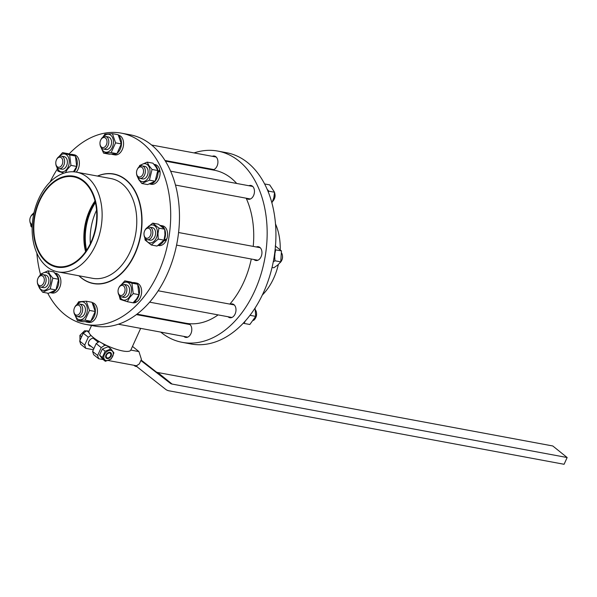 <?xml version="1.0" encoding="UTF-8"?>
<svg xmlns="http://www.w3.org/2000/svg" width="597" height="597" viewBox="0 0 597 597"><rect width="100%" height="100%" fill="white"/><g stroke="black" fill="none" stroke-linecap="round" stroke-linejoin="round"><path stroke-width="0.9" d="M144.638 230.92A5.104 3.455 100.5 0 1 144.75 230.688A5.104 3.455 100.5 0 1 149.623 228.8A5.104 3.455 100.5 0 1 150.377 235.546A5.104 3.455 100.5 0 1 146.668 238.263A5.104 3.455 100.5 0 1 144.019 234.614A5.104 3.455 100.5 0 1 144.638 230.92M144.019 234.614L144.071 235.136A6.38 4.321 -79.5 0 0 147.265 239.673A6.38 4.321 -79.5 0 0 152.019 236.293A6.38 4.321 -79.5 0 0 149.601 227.136A6.38 4.321 -79.5 0 0 144.981 230.218L144.75 230.688M281.694 253.158A6.38 4.321 100.5 0 1 282.471 255.785A6.38 4.321 100.5 0 1 281.694 260.404A6.38 4.321 100.5 0 1 281.553 260.702A6.38 4.321 100.5 0 1 280.075 262.71M281.553 260.702L281.791 260.232A5.104 3.455 -79.5 0 0 281.903 260.001A5.104 3.455 -79.5 0 0 282.523 256.307L282.471 255.785M272.038 267.456L273.807 267.784L277.889 264.934L280.739 261.852L281.456 250.919L275.232 245.919M274.68 256.65L274.986 260.785L273.254 261.874M275.135 249.486L275.702 249.852L274.881 253.695M100.617 140.25A5.104 3.455 100.5 0 1 100.729 140.011A5.104 3.455 100.5 0 1 105.602 138.123A5.104 3.455 100.5 0 1 106.356 144.87A5.104 3.455 100.5 0 1 102.647 147.593A5.104 3.455 100.5 0 1 99.998 143.944A5.104 3.455 100.5 0 1 100.617 140.25M99.998 143.944L100.042 144.459A6.38 4.321 -79.5 0 0 103.244 149.004A6.38 4.321 -79.5 0 0 107.997 145.623A6.38 4.321 -79.5 0 0 105.572 136.459A6.38 4.321 -79.5 0 0 100.96 139.549L100.729 140.011M280.217 249.621A50.708 34.335 -79.5 0 0 275.515 223.987M262.299 295.06A50.708 34.335 -79.5 0 0 278.329 264.546M76.409 172.152L111.049 178.593A50.708 34.335 100.5 0 1 135.9 232.569A50.708 34.335 100.5 0 1 92.505 278.299L57.872 271.859A50.708 34.335 100.5 0 1 33.014 217.883A50.708 34.335 100.5 0 1 74.946 171.929A50.708 34.335 100.5 0 1 76.409 172.152A50.708 34.335 100.5 0 1 101.259 226.129A50.708 34.335 100.5 0 1 59.334 272.083A50.708 34.335 100.5 0 1 57.872 271.859M97.587 176.093A55.543 37.604 100.5 0 1 111.96 173.899A55.543 37.604 100.5 0 1 140.788 233.263A55.543 37.604 100.5 0 1 94.856 283.605A55.543 37.604 100.5 0 1 79.05 275.799M78.916 275.769A55.73 37.73 -79.5 0 0 94.998 283.814A55.73 37.73 -79.5 0 0 141.079 233.315A55.73 37.73 -79.5 0 0 112.154 173.742A55.73 37.73 -79.5 0 0 97.46 176.063M58.252 266.695A45.603 30.88 100.5 0 1 56.939 266.493A45.603 30.88 100.5 0 1 34.745 216.98A45.603 30.88 100.5 0 1 72.297 176.622A45.603 30.88 100.5 0 1 73.61 176.824A45.603 30.88 100.5 0 1 95.804 226.338A45.603 30.88 100.5 0 1 58.252 266.695M95.027 200.958A45.603 30.88 -79.5 0 0 90.684 208.204A45.603 30.88 -79.5 0 0 89.677 210.308A45.603 30.88 -79.5 0 0 84.147 243.345A45.603 30.88 -79.5 0 0 85.595 251.673M72.394 175.988A46.245 31.313 100.5 0 1 96.393 225.42A46.245 31.313 100.5 0 1 58.155 267.322A46.245 31.313 100.5 0 1 34.156 217.898A46.245 31.313 100.5 0 1 72.394 175.988M148.175 316.223L136.967 314.134M147.907 316.171L185.801 323.216A77.811 52.685 -79.5 0 0 188.04 323.559A77.811 52.685 -79.5 0 0 218.106 314.895M229.852 304.104A77.811 52.685 -79.5 0 0 251.292 259.016M253.225 246.404A77.811 52.685 -79.5 0 0 246.158 198.197M236.703 183.466A77.811 52.685 -79.5 0 0 231.136 178.137A77.811 52.685 -79.5 0 0 214.248 170.212L165.421 161.13M91.542 325.477L88.998 331.096A22.962 5.791 24.4 0 0 99.602 341.768A22.962 5.791 24.4 0 0 122.825 350.984A22.962 5.791 24.4 0 0 130.818 350.073L140.661 328.365M121.363 133.153L130.124 134.78A97.266 65.857 100.5 0 1 177.458 240.39A97.266 65.857 100.5 0 1 97.371 326.469A97.266 65.857 100.5 0 1 94.565 326.037L85.796 324.41A97.266 65.857 -79.5 0 0 88.602 324.843A97.266 65.857 -79.5 0 0 168.69 238.755A97.266 65.857 -79.5 0 0 121.363 133.153A97.266 65.857 -79.5 0 0 118.557 132.721A97.266 65.857 -79.5 0 0 69.11 153.944M160.727 332.104A97.266 65.857 -79.5 0 0 182.242 342.342A97.266 65.857 -79.5 0 0 185.048 342.775A97.266 65.857 -79.5 0 0 265.143 256.695A97.266 65.857 -79.5 0 0 217.808 151.086A97.266 65.857 -79.5 0 0 215.002 150.653A97.266 65.857 -79.5 0 0 194.047 152.914M217.808 151.086L226.576 152.72A97.266 65.857 100.5 0 1 273.911 258.322A97.266 65.857 100.5 0 1 193.816 344.402A97.266 65.857 100.5 0 1 191.01 343.976L182.242 342.342M230.375 304.201A7.015 4.754 100.5 0 1 232.233 303.903A7.015 4.754 100.5 0 1 232.434 303.933A7.015 4.754 100.5 0 1 235.852 311.552A7.015 4.754 100.5 0 1 230.076 317.761A7.015 4.754 100.5 0 1 229.867 317.731A7.015 4.754 100.5 0 1 228.039 316.738M248.845 185.719A7.015 4.754 100.5 0 1 250.703 185.428A7.015 4.754 100.5 0 1 250.912 185.458A7.015 4.754 100.5 0 1 254.322 193.077A7.015 4.754 100.5 0 1 248.546 199.286A7.015 4.754 100.5 0 1 248.345 199.249A7.015 4.754 100.5 0 1 246.516 198.264M256.329 246.979A7.015 4.754 100.5 0 1 258.188 246.68A7.015 4.754 100.5 0 1 258.389 246.718A7.015 4.754 100.5 0 1 261.807 254.329A7.015 4.754 100.5 0 1 256.031 260.538A7.015 4.754 100.5 0 1 255.829 260.508A7.015 4.754 100.5 0 1 253.994 259.523M211.122 169.63A7.015 4.754 100.5 0 1 209.972 168.847M212.308 156.31A7.015 4.754 100.5 0 1 214.166 156.011A7.015 4.754 100.5 0 1 214.368 156.041A7.015 4.754 100.5 0 1 217.838 163.287A7.015 4.754 100.5 0 1 212.517 169.891M186.182 323.858A7.015 4.754 100.5 0 1 188.04 323.559A7.015 4.754 100.5 0 1 188.249 323.596A7.015 4.754 100.5 0 1 191.659 331.208A7.015 4.754 100.5 0 1 185.883 337.417A7.015 4.754 100.5 0 1 185.682 337.387A7.015 4.754 100.5 0 1 183.854 336.402M90.766 208.032A46.559 31.522 -79.5 0 0 89.834 210.002A46.559 31.522 -79.5 0 0 84.17 243.539M85.931 251.195A47.2 31.954 100.5 0 1 90.52 209.913A47.2 31.954 100.5 0 1 95.169 201.517M96.557 210.248A45.924 31.096 -79.5 0 0 96.027 211.375A45.924 31.096 -79.5 0 0 95.445 212.696A45.924 31.096 -79.5 0 0 90.207 240.867A45.924 31.096 -79.5 0 0 90.363 243.554M86.565 250.262A45.924 31.096 100.5 0 1 91.117 210.465A45.924 31.096 100.5 0 1 95.423 202.614M98.206 340.924L97.774 341.887M90.871 346.156A4.463 3.089 -51.2 0 1 89.229 345.656A4.463 3.089 -51.2 0 1 88.804 341.581A4.463 3.089 -51.2 0 1 94.833 338.7A4.463 3.089 -51.2 0 1 95.669 340.193M37.954 278.381A5.104 3.455 100.5 0 1 38.066 278.15A5.104 3.455 100.5 0 1 42.939 276.262A5.104 3.455 100.5 0 1 43.693 283.008A5.104 3.455 100.5 0 1 39.984 285.724A5.104 3.455 100.5 0 1 37.335 282.082A5.104 3.455 100.5 0 1 37.954 278.381M37.335 282.082L37.387 282.597A6.38 4.321 -79.5 0 0 40.581 287.135A6.38 4.321 -79.5 0 0 45.335 283.754A6.38 4.321 -79.5 0 0 42.917 274.598A6.38 4.321 -79.5 0 0 38.298 277.687L38.066 278.15M74.491 307.798A5.104 3.455 100.5 0 1 74.603 307.567A5.104 3.455 100.5 0 1 79.476 305.679A5.104 3.455 100.5 0 1 80.237 312.425A5.104 3.455 100.5 0 1 76.52 315.141A5.104 3.455 100.5 0 1 73.871 311.492A5.104 3.455 100.5 0 1 74.491 307.798M73.871 311.492L73.924 312.015A6.38 4.321 -79.5 0 0 77.117 316.552A6.38 4.321 -79.5 0 0 81.879 313.171A6.38 4.321 -79.5 0 0 79.453 304.015A6.38 4.321 -79.5 0 0 74.834 307.097L74.603 307.567M77.117 316.552L79.886 317.067A6.38 4.321 -79.5 0 0 84.647 313.686A6.38 4.321 -79.5 0 0 82.222 304.53L79.453 304.015M75.282 315.47A9.089 6.157 -79.5 0 0 80.468 319.791A9.089 6.157 -79.5 0 0 87.304 310.358A9.089 6.157 -79.5 0 0 81.647 301.798A9.089 6.157 -79.5 0 0 77.349 304.358M76.782 304.709L78.7 301.746L86.289 301.216L89.468 310.418L85.05 320.149L77.453 320.686L74.961 315.067M77.453 320.686L83.207 321.753L90.796 321.223L95.214 311.485L92.035 302.283L86.289 301.216M92.251 302.664L92.348 302.679A10.045 6.798 100.5 0 1 94.527 303.701A10.045 6.798 100.5 0 1 96.781 315.5A10.045 6.798 100.5 0 1 88.677 322.432L86.602 322.044A10.045 6.798 100.5 0 1 85.528 321.708M40.581 287.135L43.35 287.65A6.38 4.321 -79.5 0 0 48.103 284.269A6.38 4.321 -79.5 0 0 45.685 275.113L42.917 274.598M38.745 286.053A9.089 6.157 -79.5 0 0 39.686 288.053A9.089 6.157 -79.5 0 0 48.514 287.433A9.089 6.157 -79.5 0 0 49.35 274.71A9.089 6.157 -79.5 0 0 40.812 274.948M39.798 275.65L40.469 274.18L47.991 270.837L49.805 274.396L52.857 278.187L50.193 288.888L42.678 292.231L39.626 288.441L37.827 284.523M42.678 292.231L48.424 293.306L55.946 289.955L58.603 279.262L56.79 275.695L53.737 271.904L47.991 270.837M54.782 273.075L55.812 273.262A10.045 6.798 100.5 0 1 60.812 280.097A10.045 6.798 100.5 0 1 52.14 293.015L50.364 292.687A10.045 6.798 100.5 0 0 55.894 289.993M54.969 273.292A10.045 6.798 100.5 0 1 58.737 279.717A10.045 6.798 100.5 0 1 55.976 289.896M32.29 224.427A5.104 3.455 100.5 0 1 29.85 220.823A5.104 3.455 100.5 0 1 30.469 217.129A5.104 3.455 100.5 0 1 30.581 216.89A5.104 3.455 100.5 0 1 33.648 214.39M33.842 213.465A6.38 4.321 -79.5 0 0 30.813 216.427L30.581 216.89M29.85 220.823L29.902 221.338A6.38 4.321 -79.5 0 0 32.223 225.569M31.26 224.8A9.089 6.157 -79.5 0 0 32.178 226.763M32.156 227.502L30.917 226.203L30.678 223.972M56.424 159.906A5.104 3.455 100.5 0 1 56.536 159.675A5.104 3.455 100.5 0 1 61.409 157.787A5.104 3.455 100.5 0 1 62.17 164.533A5.104 3.455 100.5 0 1 58.454 167.25A5.104 3.455 100.5 0 1 55.805 163.6A5.104 3.455 100.5 0 1 56.424 159.906M55.805 163.6L55.857 164.123A6.38 4.321 -79.5 0 0 59.051 168.66A6.38 4.321 -79.5 0 0 63.812 165.279A6.38 4.321 -79.5 0 0 61.387 156.123A6.38 4.321 -79.5 0 0 56.767 159.205L56.536 159.675M59.051 168.66L61.819 169.175A6.38 4.321 -79.5 0 0 66.58 165.794A6.38 4.321 -79.5 0 0 64.155 156.638L61.387 156.123M57.215 167.578A9.089 6.157 -79.5 0 0 66.991 168.958A9.089 6.157 -79.5 0 0 67.939 156.414A9.089 6.157 -79.5 0 0 59.282 156.466M58.887 156.698L62.536 152.638L69.677 154.951L70.953 165.369L67.401 169.309L65.431 172.675M63.916 173.137L57.931 171.167L56.872 167.145M73.461 171.794L76.7 166.444L75.431 156.018L68.282 153.705L62.536 152.638M70.588 154.384A10.045 6.798 100.5 0 1 72.207 154.399L74.282 154.787A10.045 6.798 100.5 0 1 79.297 161.727A10.045 6.798 100.5 0 1 76.252 172.123M72.207 154.399A10.045 6.798 100.5 0 1 74.782 155.772M75.707 156.892A10.045 6.798 100.5 0 1 74.088 171.839M103.244 149.004L106.012 149.519A6.38 4.321 -79.5 0 0 110.766 146.138A6.38 4.321 -79.5 0 0 108.341 136.974L105.572 136.459M101.408 147.922A9.089 6.157 -79.5 0 0 106.587 152.242A9.089 6.157 -79.5 0 0 113.423 142.81A9.089 6.157 -79.5 0 0 107.766 134.25A9.089 6.157 -79.5 0 0 103.475 136.81M102.9 137.161L104.818 134.198L112.415 133.661L115.587 142.862L111.169 152.601L103.58 153.13L101.087 147.511M103.58 153.13L109.326 154.205L116.922 153.668L121.333 143.929L118.161 134.728L112.415 133.661M117.333 153.086A10.045 6.798 100.5 0 0 119.422 136.601L120.355 135.929A10.045 6.798 100.5 0 1 120.654 136.153A10.045 6.798 100.5 0 1 122.907 147.944A10.045 6.798 100.5 0 1 114.803 154.884L112.729 154.496A10.045 6.798 100.5 0 1 111.646 154.153M118.855 136.004A10.045 6.798 100.5 0 1 118.863 136.012L119.706 135.541L119.199 136.676M116.37 153.765A10.045 6.798 100.5 0 1 112.729 154.496M137.153 169.66A5.104 3.455 100.5 0 1 137.265 169.429A5.104 3.455 100.5 0 1 142.138 167.541A5.104 3.455 100.5 0 1 142.899 174.287A5.104 3.455 100.5 0 1 139.183 177.003A5.104 3.455 100.5 0 1 136.534 173.361A5.104 3.455 100.5 0 1 137.153 169.66M136.534 173.361L136.586 173.876A6.38 4.321 -79.5 0 0 139.78 178.413A6.38 4.321 -79.5 0 0 144.534 175.033A6.38 4.321 -79.5 0 0 142.116 165.876A6.38 4.321 -79.5 0 0 137.497 168.958L137.265 169.429M274.538 192.607A6.38 4.321 100.5 0 1 274.986 194.525A6.38 4.321 100.5 0 1 274.21 199.152A6.38 4.321 100.5 0 1 274.075 199.443A6.38 4.321 100.5 0 1 272.568 201.473M274.075 199.443L274.307 198.98A5.104 3.455 -79.5 0 0 274.419 198.741A5.104 3.455 -79.5 0 0 275.038 195.047L274.986 194.525M271.896 202.943L273.844 197.711L274.553 192.249L269.695 184.891L264.628 183.951M267.18 189.309L268.807 191.174L268.359 192.144M139.78 178.413L142.549 178.928A6.38 4.321 -79.5 0 0 147.31 175.548A6.38 4.321 -79.5 0 0 144.884 166.391L142.116 165.876M137.944 177.331A9.089 6.157 -79.5 0 0 138.885 179.331A9.089 6.157 -79.5 0 0 147.72 178.712A9.089 6.157 -79.5 0 0 148.549 165.988A9.089 6.157 -79.5 0 0 140.011 166.227M139.004 166.929L139.676 165.459L147.19 162.115L149.004 165.675L152.056 169.466L149.399 180.167L141.877 183.51L138.825 179.719L137.026 175.794M141.877 183.51L147.623 184.577L155.145 181.234L157.802 170.533L155.989 166.973L152.936 163.182L147.19 162.115M157.735 171.876L159.944 170.891A10.045 6.798 100.5 0 1 160.011 171.376A10.045 6.798 100.5 0 1 151.34 184.294L149.563 183.966M159.944 170.891L158.033 172.533A10.045 6.798 100.5 0 1 155.175 181.175M154.168 164.571A10.045 6.798 100.5 0 1 157.936 170.988A10.045 6.798 100.5 0 1 157.989 171.488L159.742 169.914A10.045 6.798 100.5 0 0 155.011 164.541L153.981 164.354M155.093 181.272A10.045 6.798 100.5 0 1 149.586 183.958M273.68 259.613L273.807 259.717A10.045 6.798 100.5 0 1 273.605 260.18A10.045 6.798 100.5 0 1 273.56 260.285M147.265 239.673L150.034 240.188A6.38 4.321 -79.5 0 0 154.787 236.808A6.38 4.321 -79.5 0 0 152.369 227.651L149.601 227.136M145.429 238.591A9.089 6.157 -79.5 0 0 152.168 242.531A9.089 6.157 -79.5 0 0 157.444 233.479A9.089 6.157 -79.5 0 0 154.302 225.532A9.089 6.157 -79.5 0 0 147.496 227.479M146.459 228.211L152.735 223.136L158.951 228.144L157.974 233.494L158.235 239.076L151.302 245.001L145.086 240.001L144.847 237.763M151.302 245.001L157.048 246.076L163.981 240.143L164.959 234.793L164.697 229.211L158.481 224.203L152.735 223.136M165.944 239.307L166.518 239.763A10.045 6.798 100.5 0 1 166.317 240.225A10.045 6.798 100.5 0 1 158.824 245.554L158.108 245.419M166.518 239.763L163.533 241.188A10.045 6.798 100.5 0 1 158.526 245.158M164.735 229.494A10.045 6.798 100.5 0 1 164.235 239.845A10.045 6.798 100.5 0 1 164.018 240.3L166.876 238.77A10.045 6.798 100.5 0 0 162.496 225.8L160.421 225.412A10.045 6.798 100.5 0 1 164.541 229.024M118.684 288.142A5.104 3.455 100.5 0 1 118.796 287.903A5.104 3.455 100.5 0 1 123.669 286.015A5.104 3.455 100.5 0 1 124.422 292.761A5.104 3.455 100.5 0 1 120.713 295.485A5.104 3.455 100.5 0 1 118.064 291.836A5.104 3.455 100.5 0 1 118.684 288.142M118.064 291.836L118.116 292.351A6.38 4.321 -79.5 0 0 121.31 296.896A6.38 4.321 -79.5 0 0 126.064 293.515A6.38 4.321 -79.5 0 0 123.639 284.351A6.38 4.321 -79.5 0 0 119.027 287.441L118.796 287.903M255.494 309.985A6.38 4.321 100.5 0 1 256.516 313.007A6.38 4.321 100.5 0 1 255.74 317.626A6.38 4.321 100.5 0 1 255.598 317.917A6.38 4.321 100.5 0 1 253.486 320.425M255.598 317.917L255.829 317.455A5.104 3.455 -79.5 0 0 255.949 317.216A5.104 3.455 -79.5 0 0 256.561 313.522L256.516 313.007M245.307 320.947L244.091 323.425L249.837 324.492L255.71 316.38L255.061 308.037M244.091 323.425L243.263 323.178M121.31 296.896L124.079 297.41A6.38 4.321 -79.5 0 0 128.833 294.03A6.38 4.321 -79.5 0 0 126.415 284.866L123.639 284.351M119.475 295.813A9.089 6.157 -79.5 0 0 129.243 297.187A9.089 6.157 -79.5 0 0 130.198 284.65A9.089 6.157 -79.5 0 0 121.542 284.702M121.139 284.933L124.788 280.866L131.937 283.179L133.213 293.605L129.653 297.545L127.34 301.709L120.191 299.395L119.131 295.373M127.34 301.709L133.086 302.783L136.638 298.843L138.959 294.672L137.683 284.247L130.534 281.933L124.788 280.866M136.176 301.888L136.22 302.201A10.045 6.798 100.5 0 1 135.862 302.373A10.045 6.798 100.5 0 1 132.87 302.776L130.795 302.388A10.045 6.798 100.5 0 1 130.273 302.261M136.22 302.201L133.534 302.351M133.773 302.119L136.929 301.776A10.045 6.798 100.5 0 0 141.638 291.187A10.045 6.798 100.5 0 0 136.541 283.023L134.467 282.635A10.045 6.798 100.5 0 1 137.034 284M131.325 302.455A10.045 6.798 100.5 0 1 130.795 302.388M86.58 330.962L84.595 330.768L79.901 335.387L80.005 340.887M110.572 355.849A2.806 1.94 -51.2 0 1 110.497 356.006A2.806 1.94 -51.2 0 1 109.482 357.275A2.806 1.94 -51.2 0 1 106.833 357.693A2.806 1.94 -51.2 0 1 106.512 355.096A2.806 1.94 -51.2 0 1 109.669 352.999A2.806 1.94 -51.2 0 1 110.572 355.849M106.318 357.819A3.224 2.231 128.8 0 0 107.02 358.125A3.224 2.231 128.8 0 0 109.385 357.349A3.224 2.231 128.8 0 0 109.43 357.312M110.527 355.946A3.224 2.231 128.8 0 0 110.557 355.894A3.224 2.231 128.8 0 0 110.639 355.715A3.224 2.231 128.8 0 0 110.355 352.797M110.938 348.984L108.154 346.745L102.371 349.006L99.572 355.178L102.557 359.073L105.341 361.312L102.356 357.416L105.154 351.252L110.938 348.984L113.923 352.879L111.124 359.043L105.341 361.312M112.617 351.469A5.754 3.978 128.8 0 0 106.087 352.267A5.754 3.978 128.8 0 0 104.468 359.476A5.754 3.978 128.8 0 0 110.997 358.678A5.754 3.978 128.8 0 0 112.617 351.469M107.124 358.596A3.545 2.448 128.8 0 0 111.109 355.946A3.545 2.448 128.8 0 0 109.96 352.349A3.545 2.448 128.8 0 0 107.363 353.2A3.545 2.448 128.8 0 0 106.072 354.805A3.545 2.448 128.8 0 0 107.124 358.596M107.326 353.237A3.224 2.231 -51.2 0 1 109.654 352.491A3.224 2.231 -51.2 0 1 110.385 352.82A3.224 2.231 -51.2 0 1 110.43 356.26A3.224 2.231 -51.2 0 1 107.079 358.17A3.224 2.231 -51.2 0 1 106.341 357.842A3.224 2.231 -51.2 0 1 106.094 354.76M102.356 357.416L99.572 355.178M105.154 351.252L102.371 349.006M81.625 336.768L79.901 335.387M85.617 331.596L84.595 330.768M132.847 282.62A10.045 6.798 100.5 0 1 134.467 282.635M137.967 285.127A10.045 6.798 100.5 0 1 134.012 301.881M138.959 294.672L133.213 293.605M137.683 284.247L131.937 283.179M249.964 315.313L255.71 316.38M163.981 240.143L158.235 239.076M164.697 229.211L158.951 228.144M274.777 252.501A10.045 6.798 100.5 0 1 274.172 258.717L273.799 258.941M158.033 172.533L157.66 172.697M155.145 181.234L149.399 180.167M157.802 170.533L152.056 169.466M268.807 191.174L274.553 192.249M118.37 135.109L118.475 135.131A10.045 6.798 100.5 0 1 119.706 135.541M121.333 143.929L115.587 142.862M116.922 153.668L111.169 152.601M75.431 156.018L69.677 154.951M76.7 166.444L70.953 165.369M33.947 212.995A9.089 6.157 -79.5 0 0 33.328 213.689M32.29 214.42L34.044 212.577M55.946 289.955L50.193 288.888M58.603 279.262L52.857 278.187M92.736 303.56A10.045 6.798 100.5 0 1 91.214 320.634M90.244 321.313A10.045 6.798 100.5 0 1 86.602 322.044M90.796 321.223L85.05 320.149M95.214 311.485L89.468 310.418M150.198 317.164A27.992 7.052 24.4 0 0 151.063 316.761L150.474 317.216M141.138 359.969A4.507 3.119 -51.2 0 1 141.302 360.879L170.361 383.311A7.657 5.291 128.8 0 0 172.078 384.065L567.15 457.533L564.09 464.279L169.018 390.811A15.306 10.582 -51.2 0 1 165.593 389.296L136.564 366.424M136.952 366.737L136.982 366.364A4.507 3.119 -51.2 0 1 134.765 365.939L134.377 365.371M141.72 360.745L141.243 360.357M567.15 457.533L552.792 445.974L157.72 372.506A7.657 5.291 -51.2 0 1 156.004 371.752L141.168 360.058M99.221 341.544L96.177 343.573L92.61 351.446L93.639 354.685L98.662 358.73L103.169 359.566M132.482 346.394L138.929 351.588L141.414 359.364L139.37 363.857L136.504 365.767L108.296 360.521M88.99 332.522L86.834 330.79L83.252 333.171L79.685 341.044L80.714 344.282L85.744 348.327L93.378 349.745M86.834 330.79L88.96 331.186M138.929 351.588L130.81 350.081M107.109 345.67L104.781 345.238L102.468 343.372M83.252 333.171L88.281 337.215L90.983 335.417M88.281 337.215L84.707 345.088L79.685 341.044M96.177 343.573L101.199 347.618L104.781 345.238M101.199 347.618L97.632 355.491L92.61 351.446M98.662 358.73L97.632 355.491M85.744 348.327L84.707 345.088M176.003 162.533A97.266 65.857 -79.5 0 0 175.406 162.988M57.312 169.093A97.266 65.857 -79.5 0 0 50.073 182.07M36.857 253.135A97.266 65.857 -79.5 0 0 40.454 274.21M47.738 293.179A97.266 65.857 -79.5 0 0 85.796 324.41M133.959 365.289L134.765 365.939M275.702 249.852L281.456 250.919M274.986 260.785L280.739 261.852M188.04 323.559L188.443 323.634M170.361 383.311L156.004 371.752M172.078 384.065L157.72 372.506M86.155 250.874A46.648 31.581 100.5 0 1 90.707 210.137A46.648 31.581 100.5 0 1 95.259 201.898M176.57 245.121L257.889 260.247M165.018 160.489L213.868 169.57M118.318 324.216L187.742 337.126M175.481 185.055L250.404 198.988M149.616 302.157L231.934 317.462M93.192 338.2L98.199 342.23M88.393 344.163L93.901 348.596M158.175 290.776L234.263 304.925M170.645 171.182L252.74 186.443M136.362 314.597L190.077 324.581M151.638 145.026L216.196 157.033M178.578 232.524L260.217 247.703"/></g></svg>
